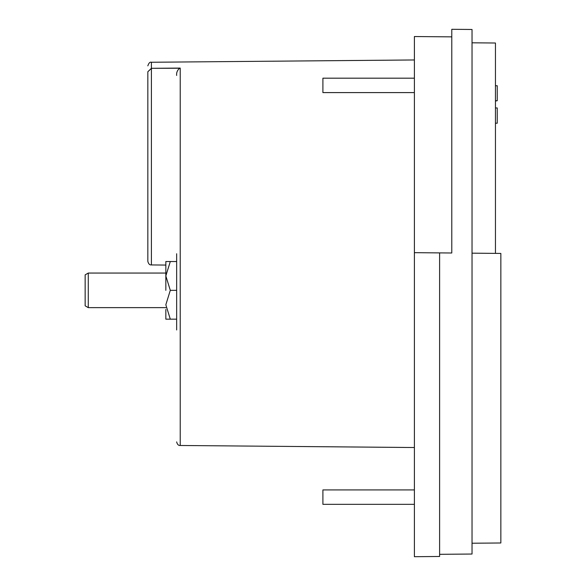 <?xml version="1.0" encoding="UTF-8"?>
<svg xmlns="http://www.w3.org/2000/svg" width="586" height="586" viewBox="0 0 586 586"><rect width="100%" height="100%" fill="white"/><g stroke="black" fill="none" stroke-linecap="round" stroke-linejoin="round"><path stroke-width="0.88" d="M176.65 253.745L176.65 329.969M147.833 154.213L147.833 261.334L147.833 71.748L151.4 68.459L151.4 264.938C149.664 265.114 148.47 263.912 147.833 261.334M147.833 160.798L147.833 247.966M414.397 78.187L322.901 78.187L322.901 92.595L414.397 92.595M414.397 489.925L322.901 489.925L322.901 504.334L414.397 504.334M147.833 127.887L147.833 71.748C147.833 63.911 147.833 63.911 147.833 71.748L151.4 68.313L179.646 68.232C177.331 70.21 176.335 72.613 176.65 75.455M176.65 319.165L165.838 319.165L170.299 319.165L165.838 304.757L170.299 290.341L165.838 275.933L165.838 290.341L165.838 271.252M165.838 273.054L88.274 273.054L88.274 307.635L165.838 307.635M88.274 273.054L85.153 274.856L85.153 305.833L88.274 307.635M439.61 554.319L472.03 554.034L472.03 29.476L451.784 29.3L451.784 252.998L439.61 252.896L439.61 556.48L414.397 556.7L414.397 36.537L451.784 36.867M179.646 68.232L151.4 68.313L180.217 68.079L180.217 445.485C178.481 445.668 177.287 444.466 176.65 441.881M439.61 252.896L414.397 252.669M147.833 134.201L147.833 149.76M472.03 253.174L500.847 253.423L500.847 542.98L472.03 543.229M472.03 42.807L495.448 43.012L495.448 253.379M495.448 123.207L497.243 123.207L497.243 107.949L495.448 107.949M495.448 85.746L497.243 85.746L497.243 100.741L495.448 100.741M495.448 101.004L497.243 100.741M176.65 261.524L165.838 261.524L170.299 261.524L165.838 275.933L165.838 261.524M170.299 290.341L176.65 290.341M165.838 309.437L165.838 319.165M414.397 59.962L151.4 62.255L151.4 68.313M180.217 445.485L414.397 447.528M151.4 264.938L165.838 265.062M151.4 62.255C149.994 61.772 148.807 62.966 147.833 65.859"/></g></svg>
